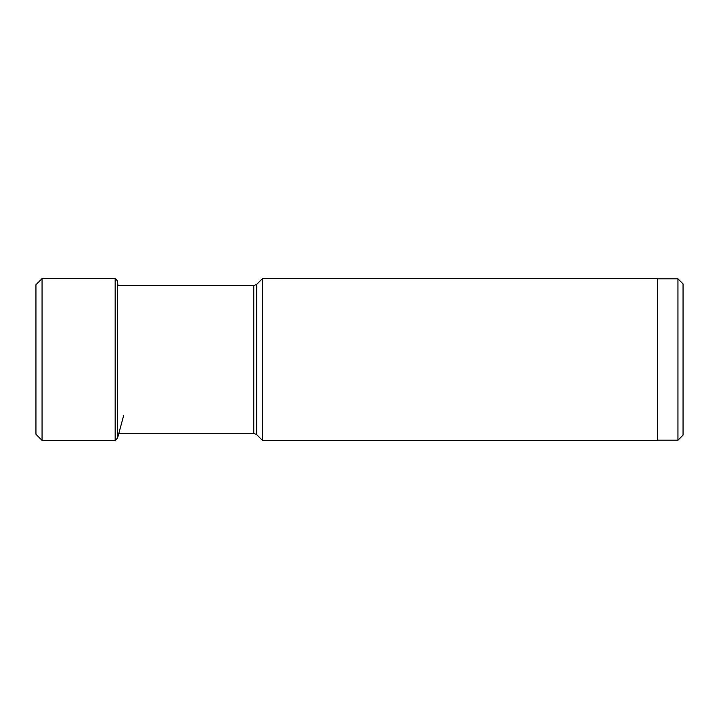 <?xml version="1.0" encoding="UTF-8"?>
<svg xmlns="http://www.w3.org/2000/svg" width="719" height="719" viewBox="0 0 719 719"><rect width="100%" height="100%" fill="white"/><g stroke="black" fill="none" stroke-linecap="round" stroke-linejoin="round"><path stroke-width="1.08" d="M35.95 359.5L35.95 284.724L42.062 278.613L42.062 440.388L35.95 434.276L35.95 359.5M677.954 440.19L677.954 278.81L683.05 283.906L683.05 435.094L677.954 440.19L657.57 440.19M262.435 278.613L657.57 278.613L657.57 440.388L262.435 440.388L262.435 278.613L256.665 284.382L253.78 285.578L253.78 433.422L256.665 434.618L256.665 284.382M42.062 278.613L115.166 278.613L115.166 440.388L42.062 440.388M115.166 278.613L117.557 280.949L117.557 438.051L123.587 415.771M117.889 285.578L117.557 280.949M117.557 438.051L115.166 440.388M677.954 278.81L657.57 278.81M256.665 434.618L262.435 440.388M253.78 433.422L117.557 433.422M253.78 285.578L117.557 285.578"/></g></svg>
